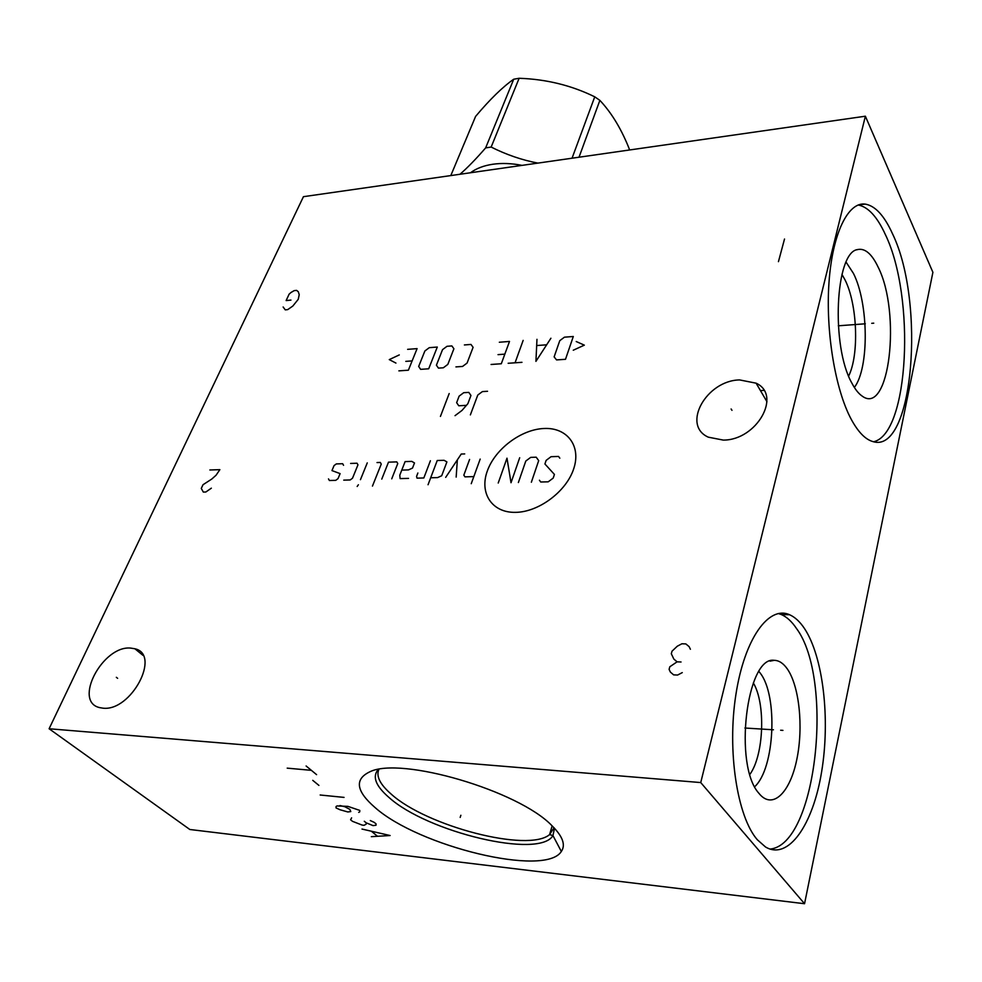 <?xml version="1.0" encoding="UTF-8"?>
<svg xmlns="http://www.w3.org/2000/svg" width="982" height="982" viewBox="0 0 982 982"><rect width="100%" height="100%" fill="white"/><g stroke="black" fill="none" stroke-linecap="round" stroke-linejoin="round"><path stroke-width="1.47" d="M804.553 903.722L932.9 272.309L865.375 116.207L303.438 196.682L49.1 728.754L189.833 829.495L804.553 903.722L700.743 782.568L49.1 728.754M865.375 116.207L700.743 782.568M804.516 628.59C823.174 656.811 830.404 719.033 821.627 771.778C813.059 824.585 788.534 860.784 765.53 846.987L757.343 839.77C737.126 816.717 727.061 750.8 735.874 694.74C744.491 638.509 768.82 605.243 789.553 614.732C794.966 617.101 799.949 621.729 804.516 628.59M892.65 234.072C925.83 302.677 913.297 455.243 872.703 441.519C865.265 439.359 858.121 431.97 851.259 419.351C835.228 389.694 825.494 331.29 829.004 282.325C832.454 233.237 848.153 201.666 865.265 204.109C875.293 205.827 884.426 215.819 892.65 234.072M739.606 379.924L756.103 383.176C782.224 395.059 756.791 440.267 723.292 440.096L708.317 437.174C681.275 425.194 706.402 380.415 739.606 379.924M130.729 648.095L134.89 648.771C161.281 654.405 131.195 711.68 102.938 708.169L99.685 707.629C72.729 701.639 102.914 645.149 130.729 648.095M552.031 825.776C562.747 836.394 565.841 844.95 561.336 851.468C545.403 877.417 418.651 846.435 375.014 807.511C356.135 791.161 354.355 779.291 369.662 771.889C400.361 756.079 518.815 790.682 552.031 825.776M841.942 274.408L844.937 279.723C857.384 303.941 859.348 354.797 848.644 376.02M854.365 387.436C869.328 367.98 868.689 303.303 853.419 273.364L846.116 262.182M878.154 267.153C901.341 312.755 889.532 416.773 862.098 396.041C858.526 393.586 855.126 389.302 851.897 383.152C830.797 346.388 835.24 252.067 857.556 249.575C864.933 247.943 871.807 253.798 878.154 267.153M873.661 441.765C909.099 433.59 915.617 297.251 885.482 234.808C877.282 216.826 868.186 206.883 858.182 204.993M753.341 682.944C765.788 703.48 763.996 754.925 749.892 774.368M754.716 786.692C774.908 768.219 778.088 695.391 760.129 673.001L758.988 671.516M787.245 668.828C799.299 685.927 803.583 726.901 796.844 759.282C790.301 791.848 773.435 809.389 760.08 794.683L759.037 793.456C733.161 765.641 746.676 655.583 774.258 660.334C778.972 660.407 783.305 663.243 787.245 668.828M769.962 849.074C816.815 845.207 834.258 678.758 796.402 628.37C791.799 621.52 786.778 616.905 781.328 614.548L778.272 613.517M470.464 172.758C476.307 168.438 483.745 165.602 492.78 164.252C501.876 162.951 511.634 163.331 522.08 165.369M519.122 78.278L491.16 147.054L485.648 147.889L513.721 79.223L519.122 78.278C546.225 79.198 571.426 85.373 594.748 96.825L599.867 100.36C611.798 113.065 621.729 129.587 629.671 149.964M459.969 174.268C467.272 167.971 475.828 159.182 485.648 147.889M572.052 158.212L594.748 96.825M491.16 147.054C506.184 154.628 521.749 159.98 537.866 163.11M579.024 157.218L599.867 100.36M450.799 175.582L475.595 116.416C489.957 99.342 502.674 86.944 513.721 79.223M460.865 815.269L460.177 817.405L460.865 815.269M306.114 765.985L316.585 774.651M311.368 770.342L287.198 768.145M312.755 780.346L318.917 785.404M344.056 797.396L320.169 795.003M339.993 805.547L344.928 806.762L349.838 809.377L350.783 811.574L347.812 811.954L339.968 809.733L336.04 807.928L336.04 806.541L337.022 805.94L347.91 806.369L359.793 810.42L359.731 811.819L358.712 812.409M351.605 817.846L350.586 819.774L352.501 821.333L362.149 825.089L364.113 825.297L366.139 824.18L366.2 822.83L372.988 825.604L375.996 825.261L376.094 823.923L374.191 822.351L370.3 820.559M364.297 821.271L366.2 822.83M371.319 836.664L390.124 835.535L361.977 829.053M371.638 831.459L377.223 836.038M780.653 730.24L782.936 730.387L780.653 730.24M773.448 729.798L744.908 728.018M871.721 323.323L873.747 323.164L871.721 323.323M865.338 323.79L838.309 325.803M731.971 410.341L731.124 408.978M117.631 678.317L116.342 677.31M487.317 470.992C479.216 493.013 491.822 512.776 515.305 512.358C538.676 512.297 566.626 491.331 573.807 468.475C581.344 445.619 566.86 427.256 543.967 428.496C521.184 429.404 495.1 448.97 487.317 470.992M539.437 480.223L540.701 482.002L548.226 481.818L553.222 478.074L554.425 474.429L544.912 463.983L546.127 460.398L551.049 456.691L558.537 456.446L559.826 458.177M518.373 482.543L525.787 461.049L530.673 457.379L536.209 457.195L538.688 460.632L531.36 482.223M519.687 457.747L511.021 482.727L506.982 458.177L498.23 483.034M480.173 459.085L471.25 483.696M469.592 459.441L463.835 475.141L464.965 476.859L473.815 476.614M464.707 453.917L461.233 454.04L445.681 477.375M456.164 477.092L457.354 459.846M430.693 477.78L437.591 477.596L441.704 475.754L446.896 461.896L444.097 460.3L437.223 460.521L428.054 484.74M417.866 473.005L416.54 476.454L417.019 478.148L423.831 477.964L430.398 460.754M401.773 470.108L408.487 469.899L412.514 468.083L414.502 462.964L411.789 461.38L405.1 461.614L399.772 475.227L400.116 478.602L408.537 478.381M391.744 478.835L397.771 463.516L396.777 461.884L388.504 462.166L381.777 479.106M372.46 486.102L381.249 464.069L380.292 462.448L377.014 462.559M367.256 462.878L360.455 479.682M358.393 484.764L357.166 486.471L358.393 484.764M343.749 480.137L350.193 479.952L352.489 478.234L357.964 464.842L357.031 463.222L350.611 463.443M343.553 465.308L342.644 463.713L336.298 463.921L334.027 465.628L331.965 470.587L340.116 473.619L338.041 478.627L335.746 480.345L329.387 480.517L328.491 478.897M487.538 391.278L482.395 391.585L477.768 395.059L470.378 414.895M455.034 415.668L461.994 410.439L467.874 403.663L470.955 395.464L468.795 392.395L463.725 392.69L459.122 396.151L456.642 402.681L458.778 405.775L466.119 405.37M449.191 393.549L440.427 416.417M573.267 350.218L584.339 345.148L576.225 341.527M573.304 336.495L564.429 337.182L559.765 340.68L554.13 356.896L556.561 359.915L565.497 359.302L573.304 336.495M536.97 339.318L535.927 361.351L550.914 338.238M546.323 344.829L537.007 345.529M523.16 340.386L515.047 362.8M521.97 362.321L508.148 363.279M491.074 364.469L501.299 363.757L509.498 341.441L499.335 342.239M498.021 354.637L504.822 354.146M455.93 366.9L462.559 366.446L467.088 363.045L473.091 347.309L470.979 344.437L464.388 344.952M453.905 348.77L451.855 345.922L446.994 346.302L442.538 349.641L436.413 365.206L438.438 368.115L443.336 367.784L447.829 364.396L453.905 348.77M437.297 347.051L429.281 347.665L424.862 350.991L418.676 366.458L420.64 369.355L428.704 368.79L437.297 347.051M398.864 370.865L408.377 370.202L417.092 348.622L407.628 349.347M405.799 361.364L412.133 360.91M399.281 354.919L389.277 359.608L395.93 363.082M283.147 306.998L285.271 309.87L287.701 309.625L292.832 306.04L298.233 299.35L299.228 294.661L298.283 291.715L296.601 290.377L294.195 290.623L291.04 292.464L289.101 294.183L286.13 300.578L290.954 300.087M778.444 261.666L784.52 239.019M209.853 469.985L219.87 469.654L216.065 475.227L211.854 478.995L203.016 484.727L201.285 488.435L203.323 492.068L205.839 492.007L211.351 488.177M690.407 649.262L689.106 646.622L685.841 643.91L681.901 643.775L677.298 646.205L672.007 651.201L671.307 653.767L673.848 659.082L677.101 661.831L669.798 666.778L669.098 669.38L670.375 672.081L673.627 674.867L677.592 675.051L682.269 672.609M681.054 661.991L677.101 661.831M554.511 828.28L552.952 835.572C539.499 859.225 426.851 832.049 388.725 797.237C375.627 785.821 372.117 776.578 378.205 769.532M378.868 769.422C375.934 776.161 380.009 784.36 391.094 794.021C426.348 826.193 528.144 852.842 549.589 834.602L552.952 835.572L561.336 851.468M554.044 827.789L549.589 834.602L552.142 825.887M763.91 390.394L760.436 390.578M856.881 249.796L857.556 249.575M865.265 204.109L858.489 204.87M770.06 661.144L774.258 660.334M789.553 614.732L781.328 614.548M756.103 383.176L766.967 401.724M134.89 648.771L142.991 655.362"/></g></svg>
